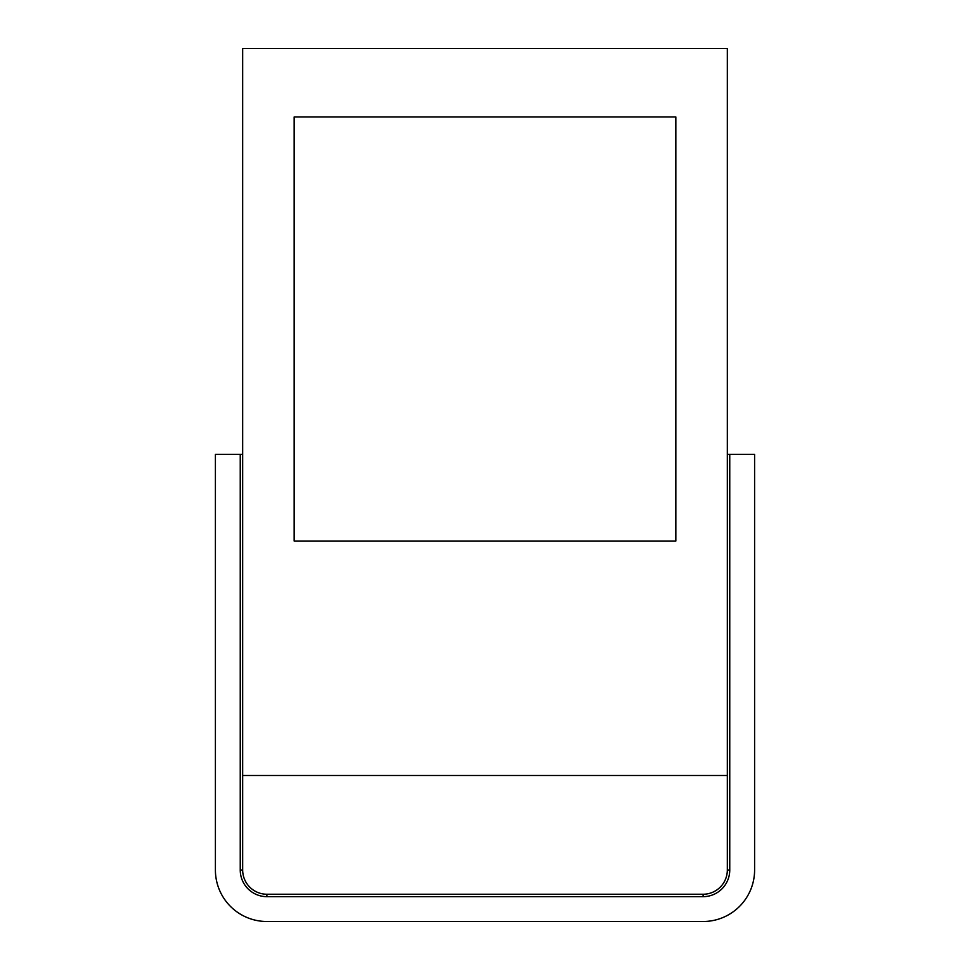 <?xml version="1.0" encoding="UTF-8"?>
<svg xmlns="http://www.w3.org/2000/svg" width="970" height="970" viewBox="0 0 970 970"><rect width="100%" height="100%" fill="white"/><g stroke="black" fill="none" stroke-linecap="round" stroke-linejoin="round"><path stroke-width="1.45" d="M727.33 48.5L242.67 48.5L242.67 775.491L727.33 775.491L727.33 48.5M294.165 541.042L675.835 541.042L675.835 116.958L294.165 116.958L294.165 541.042M266.895 896.656L703.104 896.656L703.104 894.243L266.895 894.243A24.238 24.238 0 0 1 242.67 870.005A24.238 24.238 0 0 0 266.895 894.243L266.895 896.656A26.651 26.651 0 0 1 240.245 870.005L242.67 870.005L242.67 775.491M703.104 896.656A26.651 26.651 0 0 0 729.755 870.005L727.33 870.005A24.238 24.238 0 0 1 703.104 894.243A24.238 24.238 0 0 0 727.33 870.005L727.33 775.491M240.245 870.005L240.245 454.409L215.401 454.409L215.401 870.005A51.495 51.495 0 0 0 266.895 921.5L703.104 921.5A51.495 51.495 0 0 0 754.599 870.005L754.599 454.409L727.33 454.409M240.245 454.409L242.67 454.409M729.755 870.005L729.755 454.409"/></g></svg>
